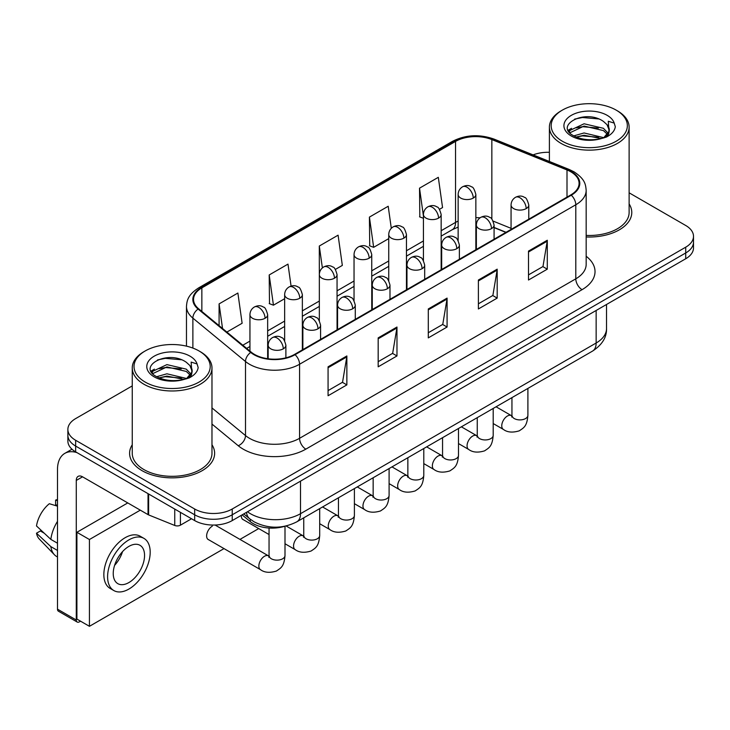 <?xml version="1.0" encoding="UTF-8"?>
<svg xmlns="http://www.w3.org/2000/svg" width="730" height="730" viewBox="0 0 730 730"><rect width="100%" height="100%" fill="white"/><g stroke="black" fill="none" stroke-linecap="round" stroke-linejoin="round"><path stroke-width="1.09" d="M505.881 232.405L494.082 227.632M284.673 526.284A26.572 15.339 180 0 1 250.262 521.585L242.114 514.869M132.249 444.771A42.513 24.546 0 0 0 129.593 453.312A42.513 24.546 0 0 0 142.049 470.667A42.513 24.546 0 0 0 188.386 475.987A42.513 24.546 0 0 0 214.629 453.312A42.513 24.546 0 0 0 211.974 444.771A42.513 24.546 0 0 1 214.629 453.312A42.513 24.546 0 0 1 188.386 475.987A42.513 24.546 0 0 1 142.049 470.667A42.513 24.546 0 0 1 129.593 453.312A42.513 24.546 0 0 1 132.249 444.771M570.778 171.787A28.342 16.361 180 0 1 579.082 183.358A28.342 16.361 180 0 1 570.778 194.928L294.564 354.406A28.342 16.361 180 0 1 251.302 352.216L198.679 308.827A28.342 16.361 180 0 1 193.55 299.446A28.342 16.361 180 0 1 201.854 287.875L455.547 141.41A28.342 16.361 180 0 1 491.847 139.576L567 169.953A28.342 16.361 180 0 1 570.778 171.787M571.28 171.495A29.054 16.772 0 0 0 567.402 169.615L492.248 139.238A29.054 16.772 0 0 0 455.046 141.118L201.352 287.584A29.054 16.772 0 0 0 198.095 309.064L250.718 352.453A29.054 16.772 0 0 0 295.066 354.698L571.28 195.22A29.054 16.772 0 0 0 571.28 171.495M132.249 385.915L75.655 418.591A26.572 15.339 0 0 0 67.872 429.441L67.872 441.011A26.572 15.339 0 0 0 75.655 451.861L194.664 520.572L194.664 514.787A26.572 15.339 0 0 0 232.24 514.787L685.716 252.972A26.572 15.339 0 0 0 693.5 242.123A26.572 15.339 0 0 1 685.716 252.972L232.24 514.787A26.572 15.339 0 0 1 194.664 514.787L75.655 446.076L194.664 514.787L194.664 509.002A26.572 15.339 0 0 0 232.24 509.002L685.716 247.187A26.572 15.339 0 0 0 693.5 236.338A26.572 15.339 0 0 0 685.716 225.488L629.123 192.811M67.872 435.226A26.572 15.339 0 0 0 75.655 446.076A26.572 15.339 0 0 1 67.872 435.226M328.071 366.807L328.071 395.742L346.859 384.892L346.859 355.957L328.071 366.807M328.071 390.605L342.543 382.246L346.786 356.924A7.09 4.088 -120 0 0 346.859 355.957M342.416 382.328L346.859 384.892M378.176 337.88L378.176 366.807L396.974 355.957L396.974 327.031L378.176 337.88M378.176 361.678L392.658 353.32L396.892 327.989A7.09 4.088 -120 0 0 396.974 327.031M392.53 353.393L396.974 355.957M528.502 251.093L528.502 280.019L547.29 269.169L547.29 240.243L528.502 251.093M528.502 274.891L542.974 266.532L547.217 241.201A7.09 4.088 -120 0 0 547.29 240.243M542.846 266.605L547.29 269.169M478.396 280.019L478.396 308.954L497.185 298.105L497.185 269.169L478.396 280.019M478.396 303.817L492.869 295.458L497.112 270.137A7.09 4.088 -120 0 0 497.185 269.169M492.741 295.531L497.185 298.105M428.291 308.954L428.291 337.88L447.079 327.031L447.079 298.105L428.291 308.954M428.291 332.743L442.763 324.394L447.006 299.063A7.09 4.088 -120 0 0 447.079 298.105M442.635 324.467L447.079 327.031M586.172 236.958A42.513 24.546 0 0 0 631.779 212.476A42.513 24.546 0 0 0 629.123 203.925A42.513 24.546 0 0 1 631.779 212.476A42.513 24.546 0 0 1 586.172 236.958M549.398 152.314A26.572 15.339 0 0 0 533.11 154.888M67.872 429.441A26.572 15.339 0 0 0 75.655 440.29L194.664 509.002M226.866 332.077L242.123 323.262L237.88 293.04L219.091 303.89L219.091 325.662M391.298 228.298L388.205 206.252L369.416 217.102L369.718 245.855M439.487 209.318L442.553 207.548L438.31 177.326L419.522 188.167L419.823 216.929M291.078 286.114L287.985 264.114L269.197 274.954L269.498 303.716M335.389 269.416L342.334 265.41L338.09 235.179L319.302 246.028L319.338 274.936M319.302 246.028L322.377 267.919M369.416 217.102L373.651 247.324L388.743 238.619M373.651 247.324L369.416 245.745M423.437 218.279L419.522 216.81M419.522 188.167L423.437 216.098M269.197 274.954L273.44 305.186L284.645 298.716M273.44 305.186L269.197 303.598M219.091 303.89L222.54 328.509M194.664 520.572A26.572 15.339 0 0 0 232.24 520.572L685.716 258.758A26.572 15.339 0 0 0 693.5 247.908L693.5 236.338M180.41 512.341L180.41 525.18L191.534 518.765M76.978 452.627A35.432 20.458 -120 0 0 64.833 453.357A35.432 20.458 -120 0 0 57.487 469.582L57.487 609.167L76.285 620.016L76.285 480.431A8.86 5.11 60 0 1 78.119 476.38A8.86 5.11 60 0 1 82.545 476.818L148.035 514.623L148.035 493.653M76.285 620.016A4.426 2.555 120 0 0 77.197 622.042L58.409 611.192A4.426 2.555 -60 0 1 57.487 609.167M77.197 622.042A4.426 2.555 120 0 0 79.415 621.823L80.537 621.175M180.41 525.18A4.426 2.555 180 0 1 174.744 525.463L148.628 514.915A4.426 2.555 180 0 1 148.035 514.623M586.172 235.416A39.858 23.013 0 0 0 629.123 212.476L629.123 127.129A39.858 23.013 0 0 0 617.443 110.86L616.193 110.13A38.088 21.991 0 0 0 562.328 110.13A38.088 21.991 0 0 0 562.328 141.228A38.088 21.991 0 0 0 616.193 141.228A38.088 21.991 0 0 0 616.193 110.13L617.443 110.86M562.328 110.13L561.078 110.86A39.858 23.013 0 0 0 549.398 127.129A39.858 23.013 0 0 0 561.078 143.399A39.858 23.013 0 0 0 604.513 148.391A39.858 23.013 0 0 0 629.123 127.129M608.993 131.4L609.285 130.022A20.02 11.561 0 0 0 607.022 124.684L603.436 121.417C584.976 108.359 554.225 125.396 573.205 135.525C580.961 139.722 590.123 140.799 600.69 138.736L606.311 137.103C611.722 134.329 614.715 130.862 615.308 126.71L614.204 123.114L608.282 121.253L608.984 131.391L604.093 137.295M573.798 135.871L584.073 132.96L603.628 137.632M598.463 137.249L582.504 135.88L576.162 137.03L584.073 135.26L601.401 138.581M569.318 132.157L569.92 130.424L584.073 123.781L603.418 128.297L608.072 133.143M569.865 132.814L584.073 126.071L603.418 130.597L607.296 134.238M607.022 124.684L609.267 130.296M609.285 130.752L608.601 134.11L607.059 136.711M568.168 130.223L571.553 128.325M574.656 119.1L582.504 117.512L598.664 118.935M568.597 131.081L570.02 130.232M576.134 127.85L582.504 126.701L598.463 128.069M145.179 350.966L143.929 351.696A39.858 23.013 0 0 0 132.249 367.966L132.249 453.312A39.858 23.013 0 0 0 143.929 469.582A39.858 23.013 0 0 0 187.364 474.573A39.858 23.013 0 0 0 211.974 453.312L211.974 367.966A39.858 23.013 0 0 0 200.303 351.696L199.044 350.966A38.088 21.991 0 0 0 145.179 350.966A38.088 21.991 0 0 0 145.179 382.073A38.088 21.991 0 0 0 199.044 382.073A38.088 21.991 0 0 0 199.044 350.966L200.303 351.696M132.249 367.966A39.858 23.013 0 0 0 143.929 384.236A39.858 23.013 0 0 0 187.364 389.227A39.858 23.013 0 0 0 211.974 367.966M191.844 372.236L192.136 370.858A20.02 11.561 0 0 0 189.873 365.52L186.287 362.253C167.836 349.195 137.076 366.232 156.065 376.361C163.812 380.558 172.974 381.635 183.54 379.573L189.161 377.939C194.572 375.165 197.575 371.698 198.168 367.546L197.064 363.951L191.141 362.098L191.835 372.236L186.953 378.131M156.658 376.707L166.933 373.796L186.478 378.469M181.314 378.085L165.354 376.716L159.012 377.866L166.933 376.096L184.261 379.418M152.168 372.993L152.771 371.26L166.933 364.617L186.269 369.143L190.922 373.979M152.716 373.651L166.933 366.916L186.269 371.433L190.156 375.074M189.873 365.52L192.127 371.132M192.136 371.588L191.452 374.946L189.91 377.547M151.019 371.059L154.413 369.161M157.507 359.945L165.354 358.348L181.514 359.771M151.448 371.917L152.871 371.068M158.985 368.687L165.354 367.537L181.314 368.905M212.321 526.138A7.975 4.599 120 0 0 212.266 526.175A7.975 4.599 120 0 0 207.055 533.201A7.975 4.599 120 0 0 208.278 539.589A7.975 4.599 120 0 0 208.807 539.826M140.297 510.151L89.434 539.516L89.434 626.313L224.019 548.604M239.96 539.406L258.721 528.575M241.347 515.316A7.975 4.599 120 0 0 242.971 519.559A7.975 4.599 120 0 0 243.51 519.787M127.768 502.924L76.906 532.289L76.906 619.077L89.434 626.313M89.434 539.516L76.906 532.289M128.9 582.549A22.146 12.784 120 0 0 143.363 563.04A22.146 12.784 120 0 0 139.968 545.292A22.146 12.784 120 0 0 128.9 546.387A22.146 12.784 120 0 0 114.428 565.905A22.146 12.784 120 0 0 117.822 583.653A22.146 12.784 120 0 0 128.9 582.549M114.583 565.385A22.146 12.784 120 0 0 122.531 551.625M57.487 500.661L55.617 500.096L55.617 504.539L57.487 505.625M143.956 538.393L140.196 536.221A30.113 17.392 120 0 0 125.14 537.709A30.113 17.392 120 0 0 105.467 564.254A30.113 17.392 120 0 0 110.075 588.38L113.834 590.552A30.113 17.392 120 0 0 128.9 589.064A30.113 17.392 120 0 0 148.573 562.52A30.113 17.392 120 0 0 143.956 538.393A30.113 17.392 120 0 0 128.9 539.881A30.113 17.392 120 0 0 109.217 566.416A30.113 17.392 120 0 0 113.834 590.552M57.487 521.366A29.227 16.872 120 0 0 50.844 539.379L36.5 525.965A23.031 13.295 120 0 1 49.348 503.709L57.487 506.182M57.487 543.22L50.844 539.379M44.256 533.229L40.351 530.975L36.5 533.201L50.844 546.615L57.487 550.457M50.844 546.615A29.227 16.872 120 0 0 54.449 554.782A29.227 16.872 120 0 0 56.657 556.515L57.487 556.999M57.487 499.566A23.031 13.295 120 0 0 55.617 500.096M36.5 533.201A23.031 13.295 120 0 0 39.219 538.932L54.449 554.782M250.262 519.24L250.262 521.585M586.172 256.257A44.293 25.568 180 0 1 582.056 289.673L305.834 449.151A8.86 5.11 60 0 1 299.574 438.301L575.797 278.823A35.432 20.458 0 0 0 586.172 264.36L586.172 190.302A35.432 20.458 180 0 1 575.797 204.765A8.86 5.11 -120 0 0 571.28 195.22M305.834 449.151A44.293 25.568 180 0 1 243.199 449.151A44.293 25.568 180 0 1 238.245 445.738L211.974 424.075M250.718 352.453A8.86 5.922 129.5 0 0 245.499 361.505L245.499 435.573A35.432 20.458 0 0 0 249.468 438.301A35.432 20.458 0 0 0 299.574 438.301L299.574 364.243A35.432 20.458 180 0 1 245.499 361.505L192.875 318.125A35.432 20.458 180 0 1 186.469 306.39L186.469 346.148M586.172 190.302C585.597 184.215 585.031 179.151 573.962 171.787L569.3 169.524A8.86 4.152 112 0 0 567.402 169.615M569.3 169.524L494.146 139.138C479.473 133.946 465.548 134.703 452.372 141.401A8.86 5.11 60 0 1 455.046 141.118M201.352 287.584A8.86 5.11 -120 0 0 198.679 287.866C187.939 294.911 186.962 300.212 186.469 306.39M198.095 309.064A8.86 5.922 129.5 0 0 192.875 318.125L192.875 348.082M494.146 139.138A8.86 4.152 112 0 0 492.248 139.238M295.066 354.698A8.86 5.11 60 0 1 299.574 364.243L575.797 204.765L575.797 278.823A8.86 5.11 60 0 0 582.056 289.673M232.24 509.002L232.24 520.572M685.716 247.187L685.716 258.758M75.655 440.29L75.655 451.861M211.974 407.924L245.499 435.573A8.86 5.922 -50.5 0 1 238.245 445.738M201.854 287.875L201.854 311.445M567 169.953L567 197.118M491.847 139.576L491.847 219.137M511.064 228.344L493.179 221.117M480.057 217.823A28.342 16.361 0 0 0 475.851 217.622M458.139 221.081A28.342 16.361 0 0 0 455.547 222.413L441.157 230.716M455.547 141.41L455.547 222.413A15.941 9.207 60 0 1 452.244 229.713L441.157 236.109M423.437 240.946L406.455 250.755M388.743 260.975L371.752 270.784M354.041 281.013L337.059 290.814M319.338 301.043L302.357 310.852M284.645 321.081L267.654 330.882M249.943 341.111L242.816 345.226M506.072 232.286L495.013 227.815A15.941 7.464 -68 0 1 494.082 227.258M428.291 309.867L447.006 299.063M478.396 280.94L497.112 270.137M528.502 252.005L547.217 241.201M378.176 338.793L396.892 327.989M328.071 367.728L346.786 356.924M247.47 511.776A35.432 20.458 0 0 0 250.408 513.701A35.432 20.458 0 0 0 300.514 513.701L596.145 343.018A35.432 20.458 0 0 0 606.53 328.555C606.785 337.342 602.104 344.87 592.477 351.13L296.845 521.813A17.712 10.229 60 0 0 300.514 513.701L300.514 481.152M596.145 310.469L596.145 343.018A17.712 10.229 60 0 1 592.477 351.13M246.503 512.332A17.712 11.853 129.5 0 0 249.678 518.765L243.784 513.911M526.184 208.597A8.86 5.11 0 0 0 528.785 204.984C527.379 199.865 525.974 197.346 524.578 197.447C522.014 195.64 518.984 195.594 515.499 197.31A8.86 5.11 60 0 1 519.924 197.748A8.86 5.11 -120 0 1 526.184 208.597A8.86 5.11 0 0 1 513.655 208.597A8.86 5.11 0 0 1 511.064 204.984C511.201 201.626 512.679 199.071 515.499 197.31M493.197 423.546L503.408 429.441A7.975 4.599 -60 0 1 502.185 423.053A7.975 4.599 -60 0 1 507.396 416.027A7.975 4.599 -60 0 1 507.752 415.835A7.975 4.599 -60 0 1 511.383 415.635L496.062 406.793M512.405 416.438L511.693 417.022L511.949 415.306A7.975 4.599 -0 0 0 514.285 418.555A7.975 4.599 -0 0 0 525.198 418.755A7.975 4.599 -0 0 0 527.899 415.306C526.987 426.548 523.748 427.743 519.295 430.819C512.633 432.844 507.341 432.388 503.408 429.441M473.259 198.076A8.86 5.11 0 0 0 475.851 194.463C474.454 189.344 473.049 186.825 471.653 186.926C469.089 185.119 466.059 185.073 462.565 186.789A8.86 5.11 60 0 1 466.999 187.227A8.86 5.11 -120 0 1 473.259 198.076A8.86 5.11 0 0 1 460.73 198.076A8.86 5.11 0 0 1 458.139 194.463C458.276 191.105 459.745 188.55 462.565 186.789M491.491 228.636A8.86 5.11 0 0 0 494.082 225.022C492.677 219.894 491.272 217.385 489.876 217.485C487.311 215.679 484.282 215.633 480.796 217.348A8.86 5.11 60 0 1 485.222 217.786A8.86 5.11 -120 0 1 491.491 228.636A8.86 5.11 0 0 1 478.962 228.636A8.86 5.11 0 0 1 476.361 225.022C476.498 221.664 477.977 219.1 480.796 217.348M458.495 443.575L468.715 449.47A7.975 4.599 -60 0 1 467.492 443.083A7.975 4.599 -60 0 1 472.693 436.065A7.975 4.599 -60 0 1 473.049 435.874A7.975 4.599 -60 0 1 476.681 435.664L461.369 426.822M477.712 436.467L476.991 437.06L477.256 435.335A7.975 4.599 -0 0 0 479.583 438.593A7.975 4.599 -0 0 0 490.496 438.794A7.975 4.599 -0 0 0 493.197 435.335C492.294 446.577 489.045 447.782 484.592 450.848C477.931 452.874 472.639 452.418 468.715 449.47M456.788 248.665A8.86 5.11 0 0 0 459.38 245.052C457.975 239.933 456.579 237.414 455.182 237.515C452.609 235.708 449.589 235.662 446.094 237.378A8.86 5.11 60 0 1 450.519 237.816A8.86 5.11 -120 0 1 456.788 248.665A8.86 5.11 0 0 1 444.26 248.665A8.86 5.11 0 0 1 441.668 245.052C441.796 241.694 443.274 239.139 446.094 237.378M423.792 463.614L434.012 469.509A7.975 4.599 -60 0 1 432.79 463.121A7.975 4.599 -60 0 1 438 456.095A7.975 4.599 -60 0 1 438.347 455.903A7.975 4.599 -60 0 1 441.978 455.702L426.667 446.86M443.01 456.505L442.298 457.089L442.553 455.374A7.975 4.599 -0 0 0 444.889 458.623A7.975 4.599 -0 0 0 455.794 458.823A7.975 4.599 -0 0 0 458.495 455.374C457.591 466.616 454.352 467.811 449.899 470.886C443.229 472.912 437.936 472.447 434.012 469.509M422.086 268.704A8.86 5.11 0 0 0 424.687 265.081C423.281 259.962 421.876 257.453 420.48 257.553C417.916 255.746 414.886 255.701 411.391 257.416A8.86 5.11 60 0 1 415.826 257.854A8.86 5.11 -120 0 1 422.086 268.704A8.86 5.11 0 0 1 409.557 268.704A8.86 5.11 0 0 1 406.966 265.081C407.103 261.732 408.572 259.168 411.391 257.416M389.099 483.643L399.31 489.538A7.975 4.599 -60 0 1 398.087 483.151A7.975 4.599 -60 0 1 403.298 476.124A7.975 4.599 -60 0 1 403.654 475.933A7.975 4.599 -60 0 1 407.285 475.732L391.964 466.89M408.307 476.535L407.596 477.128L407.851 475.403A7.975 4.599 -0 0 0 410.187 478.661A7.975 4.599 -0 0 0 421.101 478.862A7.975 4.599 -0 0 0 423.792 475.403C422.889 486.645 419.65 487.85 415.197 490.916C408.535 492.942 403.243 492.485 399.31 489.538M387.393 288.733A8.86 5.11 0 0 0 389.984 285.12C388.579 280.001 387.174 277.482 385.778 277.582C383.213 275.776 380.184 275.73 376.698 277.446A8.86 5.11 60 0 1 381.124 277.884A8.86 5.11 -120 0 1 387.393 288.733A8.86 5.11 0 0 1 374.864 288.733A8.86 5.11 0 0 1 372.263 285.12C372.4 281.762 373.879 279.207 376.698 277.446M354.397 503.682L364.608 509.577A7.975 4.599 -60 0 1 363.394 503.189A7.975 4.599 -60 0 1 368.595 496.163A7.975 4.599 -60 0 1 368.951 495.971A7.975 4.599 -60 0 1 372.583 495.77L357.271 486.928M373.614 496.573L372.893 497.157L373.149 495.442A7.975 4.599 -0 0 0 375.485 498.69A7.975 4.599 -0 0 0 386.398 498.891A7.975 4.599 -0 0 0 389.099 495.442C388.187 506.684 384.947 507.879 380.494 510.954C373.833 512.98 368.541 512.515 364.608 509.577M438.557 218.115A8.86 5.11 0 0 0 441.157 214.492C439.752 209.373 438.347 206.864 436.951 206.955C434.387 205.148 431.357 205.103 427.871 206.827A8.86 5.11 60 0 1 432.297 207.265A8.86 5.11 -120 0 1 438.557 218.115A8.86 5.11 0 0 1 426.037 218.115A8.86 5.11 0 0 1 423.437 214.492C423.573 211.134 425.052 208.579 427.871 206.827M403.863 238.144A8.86 5.11 0 0 0 406.455 234.531C405.05 229.412 403.654 226.893 402.248 226.993C399.684 225.187 396.655 225.141 393.169 226.857A8.86 5.11 60 0 1 397.595 227.295A8.86 5.11 -120 0 1 403.863 238.144A8.86 5.11 0 0 1 391.335 238.144A8.86 5.11 0 0 1 388.743 234.531C388.871 231.173 390.349 228.618 393.169 226.857M369.161 258.183A8.86 5.11 0 0 0 371.752 254.56C370.356 249.441 368.951 246.932 367.555 247.023C364.991 245.216 361.961 245.171 358.466 246.895A8.86 5.11 60 0 1 362.901 247.333A8.86 5.11 -120 0 1 369.161 258.183A8.86 5.11 0 0 1 356.632 258.183A8.86 5.11 0 0 1 354.041 254.56C354.178 251.202 355.647 248.647 358.466 246.895M76.285 480.431L82.545 476.818M148.628 493.991L148.628 514.915M174.744 525.463L174.744 509.065M614.204 123.114A25.34 14.627 0 0 0 607.178 115.34A25.34 14.627 0 0 0 571.344 115.34A25.34 14.627 0 0 0 571.344 136.026A25.34 14.627 0 0 0 600.69 138.736M603.847 137.943A20.02 11.561 0 0 0 609.249 130.679M197.064 363.951A25.34 14.627 0 0 0 190.028 356.176A25.34 14.627 0 0 0 154.194 356.176A25.34 14.627 0 0 0 154.194 376.863A25.34 14.627 0 0 0 183.54 379.573M186.707 378.779A20.02 11.561 0 0 0 192.109 371.515M352.69 308.772A8.86 5.11 0 0 0 355.282 305.149C353.877 300.03 352.48 297.521 351.075 297.612C348.511 295.805 345.491 295.769 341.996 297.484A8.86 5.11 60 0 1 346.421 297.922A8.86 5.11 -120 0 1 352.69 308.772A8.86 5.11 0 0 1 340.162 308.772A8.86 5.11 0 0 1 337.57 305.149C337.698 301.791 339.176 299.236 341.996 297.484M319.694 523.711L329.914 529.606A7.975 4.599 -60 0 1 328.692 523.218A7.975 4.599 -60 0 1 333.902 516.192A7.975 4.599 -60 0 1 334.249 516A7.975 4.599 -60 0 1 337.88 515.8L322.569 506.958M338.912 516.603L338.2 517.196L338.455 515.471A7.975 4.599 -0 0 0 340.791 518.729A7.975 4.599 -0 0 0 351.696 518.92A7.975 4.599 -0 0 0 354.397 515.471C353.493 526.713 350.254 527.918 345.801 530.984C339.131 533.01 333.838 532.553 329.914 529.606M317.988 328.801A8.86 5.11 0 0 0 320.579 325.188C319.183 320.068 317.778 317.55 316.382 317.65C313.818 315.844 310.788 315.798 307.293 317.513A8.86 5.11 60 0 1 311.728 317.952A8.86 5.11 -120 0 1 317.988 328.801A8.86 5.11 0 0 1 305.459 328.801A8.86 5.11 0 0 1 302.868 325.188C303.005 321.83 304.474 319.275 307.293 317.513M285.001 543.75L295.212 549.644A7.975 4.599 -60 0 1 293.989 543.257A7.975 4.599 -60 0 1 299.2 536.231A7.975 4.599 -60 0 1 299.555 536.039A7.975 4.599 -60 0 1 303.187 535.838L286.105 525.974M304.209 536.641L303.498 537.225L303.753 535.51A7.975 4.599 -0 0 0 306.089 538.758A7.975 4.599 -0 0 0 316.993 538.959A7.975 4.599 -0 0 0 319.694 535.51C318.791 546.752 315.552 547.947 311.099 551.022C304.437 553.048 299.136 552.583 295.212 549.644M283.286 348.84A8.86 5.11 0 0 0 285.886 345.217C284.481 340.098 283.076 337.588 281.68 337.68C279.115 335.873 276.086 335.827 272.6 337.552A8.86 5.11 60 0 1 277.026 337.99A8.86 5.11 -120 0 1 283.286 348.84A8.86 5.11 0 0 1 270.766 348.84A8.86 5.11 0 0 1 268.166 345.217C268.302 341.859 269.781 339.304 272.6 337.552M207.813 539.251L260.51 569.674A7.975 4.599 -60 0 1 259.287 563.286A7.975 4.599 -60 0 1 264.497 556.26A7.975 4.599 -60 0 1 264.853 556.068A7.975 4.599 -60 0 1 268.485 555.868L215.076 525.034M269.507 556.671L268.795 557.264L269.051 555.539A7.975 4.599 -0 0 0 271.387 558.797A7.975 4.599 -0 0 0 282.3 558.988A7.975 4.599 -0 0 0 285.001 555.539C284.089 566.781 280.849 567.986 276.396 571.052C269.735 573.077 264.442 572.621 260.51 569.674M334.459 278.212A8.86 5.11 0 0 0 337.059 274.599C335.654 269.47 334.249 266.961 332.853 267.061C330.288 265.255 327.259 265.209 323.773 266.924A8.86 5.11 60 0 1 328.199 267.363A8.86 5.11 -120 0 1 334.459 278.212A8.86 5.11 0 0 1 321.939 278.212A8.86 5.11 0 0 1 319.338 274.599C319.475 271.241 320.954 268.686 323.773 266.924M299.765 298.241A8.86 5.11 0 0 0 302.357 294.628C300.952 289.509 299.555 286.999 298.15 287.091C295.586 285.284 292.557 285.238 289.071 286.963A8.86 5.11 60 0 1 293.496 287.401A8.86 5.11 -120 0 1 299.765 298.241A8.86 5.11 0 0 1 287.237 298.241A8.86 5.11 0 0 1 284.645 294.628C284.773 291.27 286.251 288.715 289.071 286.963M265.063 318.28A8.86 5.11 0 0 0 267.654 314.666C266.249 309.538 264.853 307.029 263.457 307.129C260.884 305.322 257.863 305.277 254.368 306.992A8.86 5.11 60 0 1 258.803 307.43A8.86 5.11 -120 0 1 265.063 318.28A8.86 5.11 0 0 1 252.534 318.28A8.86 5.11 0 0 1 249.943 314.666C250.071 311.309 251.549 308.744 254.368 306.992M452.372 141.401L198.679 287.866M495.013 227.815L494.082 227.459M476.389 224.365L475.851 224.356M458.139 227.085L452.244 229.713M423.437 246.338L406.455 256.148M388.743 266.368L371.752 276.177M354.041 286.406L337.059 296.207M319.338 306.436L302.357 316.245M284.645 326.474L267.654 336.274M249.943 346.504L246.667 348.402M296.845 521.813C282.592 528.976 268.33 528.976 254.076 521.813L249.678 518.765M606.53 328.555L606.53 304.474M511.931 415.918L511.383 415.635M527.899 388.415L527.899 415.306M528.785 219.182L528.785 204.984M511.949 397.622L511.949 415.306M511.064 229.412L511.064 204.984M475.851 249.733L475.851 194.463M458.139 240.526L458.139 194.463M477.228 435.956L476.681 435.664M493.197 408.444L493.197 435.335M494.082 239.212L494.082 225.022M477.256 417.651L477.256 435.335M476.361 249.441L476.361 225.022M442.526 455.985L441.978 455.702M458.495 428.483L458.495 455.374M459.38 259.25L459.38 245.052M442.553 437.69L442.553 455.374M441.668 269.479L441.668 245.052M407.833 476.024L407.285 475.732M423.792 448.512L423.792 475.403M424.687 279.28L424.687 265.081M407.851 457.719L407.851 475.403M406.966 289.509L406.966 265.081M373.13 496.053L372.583 495.77M389.099 468.55L389.099 495.442M389.984 299.318L389.984 285.12M373.149 477.758L373.149 495.442M372.263 309.547L372.263 285.12M441.157 269.772L441.157 214.492M423.437 260.564L423.437 214.492M406.455 289.801L406.455 234.531M388.743 280.594L388.743 234.531M371.752 309.839L371.752 254.56M354.041 300.632L354.041 254.56M64.833 453.357L71.996 449.224M549.398 161.476L549.398 127.129M338.428 516.092L337.88 515.8M354.397 488.58L354.397 515.471M355.282 319.348L355.282 305.149M338.455 497.787L338.455 515.471M337.57 329.577L337.57 305.149M303.726 536.121L303.187 535.838M319.694 508.618L319.694 535.51M320.579 339.386L320.579 325.188M269.051 534.542L242.506 519.212M303.753 517.816L303.753 535.51M302.868 349.606L302.868 325.188M269.032 556.16L268.485 555.868M285.001 526.22L285.001 555.539M285.886 357.828L285.886 345.217M269.051 528.036L269.051 555.539M268.166 358.786L268.166 345.217M337.059 329.869L337.059 274.599M319.338 320.662L319.338 274.599M302.357 349.907L302.357 294.628M284.645 340.691L284.645 294.628M267.654 358.713L267.654 314.666M249.943 351.094L249.943 314.666"/></g></svg>
